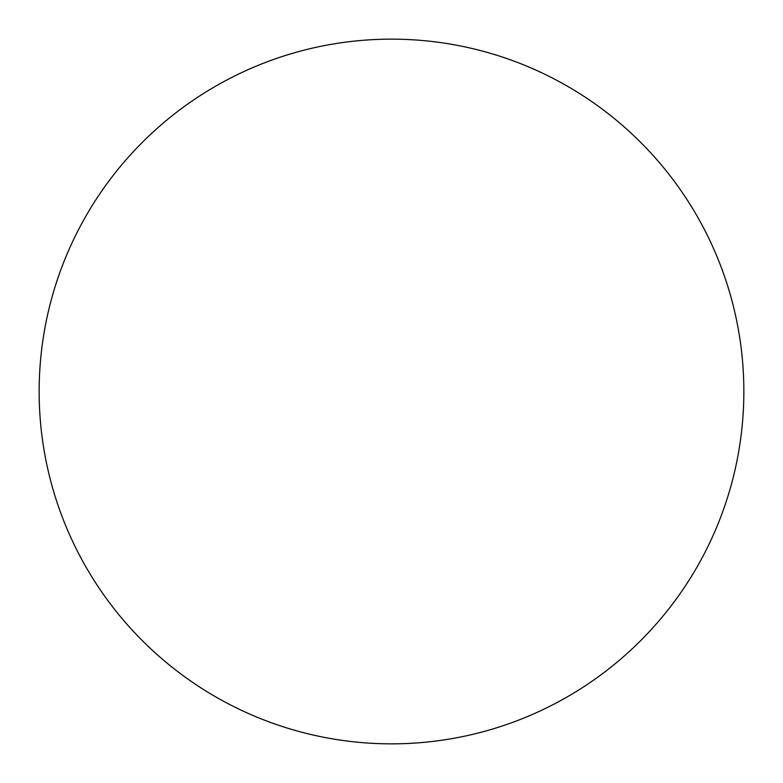 <?xml version="1.0" encoding="UTF-8"?>
<svg xmlns="http://www.w3.org/2000/svg" width="783" height="783" viewBox="0 0 783 783"><rect width="100%" height="100%" fill="white"/><g stroke="black" fill="none" stroke-linecap="round" stroke-linejoin="round"><path stroke-width="1.17" d="M743.85 391.5A352.35 352.35 0 0 1 391.5 743.85A352.35 352.35 0 0 1 39.15 391.5A352.35 352.35 0 0 1 391.5 39.15A352.35 352.35 0 0 1 743.85 391.5"/></g></svg>

